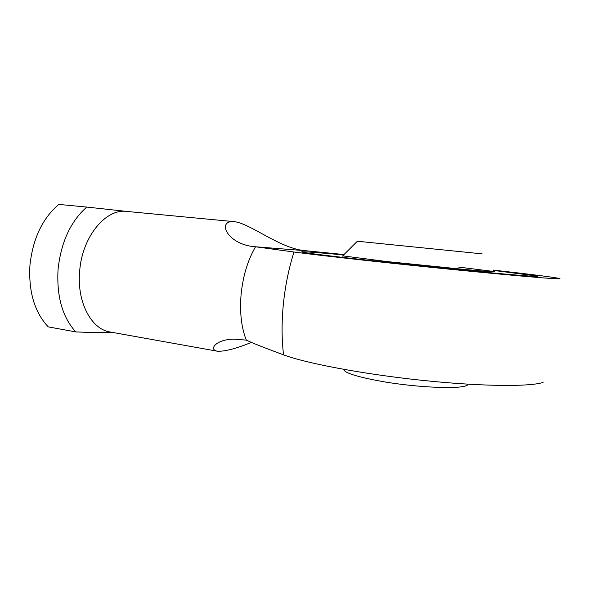 <?xml version="1.0" encoding="UTF-8"?>
<svg xmlns="http://www.w3.org/2000/svg" width="592" height="592" viewBox="0 0 592 592"><rect width="100%" height="100%" fill="white"/><g stroke="black" fill="none" stroke-linecap="round" stroke-linejoin="round"><path stroke-width="0.89" d="M493.084 270.07C528.005 273.985 549.783 276.708 558.411 278.233C561.209 278.78 560.224 278.943 555.466 278.721C542.361 278.114 492.463 273.6 432.996 267.525C373.537 261.449 316.631 255.056 294.009 252.022L255.544 246.775C226.951 244.903 216.198 219.802 234.336 221.674C250.542 223.384 280.682 249.343 306.338 250.786L343.737 254.516M251.415 342.398C235.897 348.688 224.531 351.618 217.331 351.204C208.184 349.635 216.206 339.201 234.069 339.157L246.287 340.119C252.074 342.901 264.491 347.815 283.546 354.867C281.659 338.883 281.607 321.833 283.405 303.726C285.277 285.61 288.815 268.376 294.009 252.022M283.546 354.867C305.487 363.133 361.512 373.878 420.498 380.16C479.498 386.458 529.485 386.976 543.123 382.417M246.287 340.119C241.27 327.25 239.56 311.755 241.173 293.617C243.134 275.465 247.922 259.851 255.544 246.775L306.338 250.786M234.336 221.674L126.658 211.418C105.827 208.377 82.207 236.63 79.683 270.966C76.62 301.927 91.301 329.359 110.134 331.994L217.331 351.204M126.903 211.44L86.772 207.067C70.685 221.29 61.124 241.958 58.09 269.057C56.462 296.141 62.36 317.09 75.783 331.92C92.493 332.615 104.895 332.815 112.983 332.504M86.772 207.067L58.793 204.41C42.513 218.307 32.9 238.532 29.955 265.083C28.431 291.634 34.528 312.228 48.241 326.865L75.783 331.92M493.254 270.389L536.448 275.931C541.761 277.086 526.924 276.072 491.93 272.89L367.75 260.221C329.352 255.951 307.463 253.25 302.09 252.125C298.916 251.171 312.687 252.103 343.412 254.908C312.687 252.103 298.916 251.171 302.09 252.125C307.463 253.25 329.352 255.951 367.75 260.221L491.93 272.89C526.924 276.072 541.761 277.086 536.448 275.931L493.254 270.389M458.171 267.029L493.809 271.476C497.213 272.224 487.727 271.58 465.356 269.538L386.517 261.516L342.65 255.848M343.323 369.282L345.21 371.428C350.168 374.492 361.564 377.674 379.405 380.967C418.13 388.167 468.213 389.721 467.858 384.186M482.162 253.864L357.346 241.233M357.398 241.188L342.45 256.107M343.412 369.304L345.21 371.428"/></g></svg>

